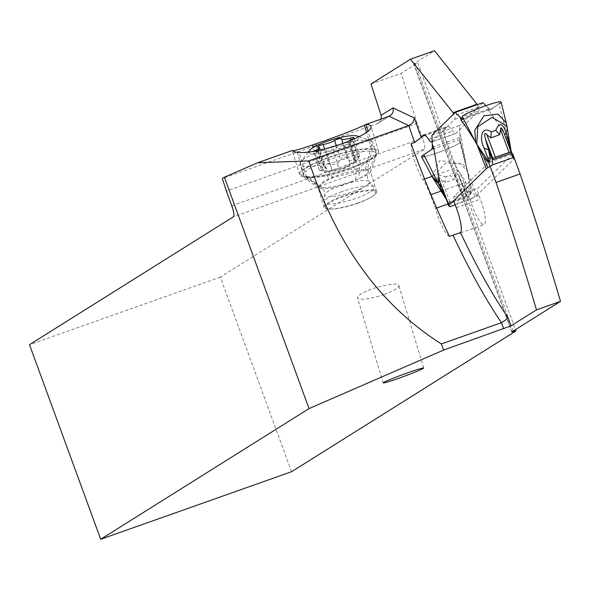<?xml version="1.0" encoding="UTF-8"?>
<svg xmlns="http://www.w3.org/2000/svg" width="590" height="590" viewBox="0 0 590 590"><rect width="100%" height="100%" fill="white"/><g stroke="black" fill="none" stroke-linecap="round" stroke-linejoin="round"><path stroke-width="0.44" stroke-dasharray="2.95 2.21" d="M511.132 151.91L511.22 153.304L507.459 142.36M511.265 152.058L511.419 153.216M506.876 135.176L502.193 130.552A38.741 8.437 70.5 0 1 504.959 135.471L506.382 138.503L506.899 135.081L511.537 154.078M511.655 154.219L511.486 153.326M506.899 135.081L506.065 131.43L504.959 135.471L513.883 159.02L476.536 195.637A13.069 1.291 159.2 0 1 474.965 196.691L470.813 185.732L466.978 169.809L461.328 137.994L460.097 139.439L459.662 141.017L460.303 141.784A20.775 2.05 -20.8 0 1 460.429 141.932A20.775 2.05 -20.8 0 1 458.209 143.835A20.775 2.05 -20.8 0 1 436.807 152.98A20.775 2.05 -20.8 0 1 421.577 156.66M507.23 127.853L506.817 133.48M513.883 159.02A13.069 1.291 159.2 0 0 514.082 158.644A13.069 1.291 159.2 0 0 513.897 158.518A65.335 6.438 -20.8 0 1 512.961 157.899L511.22 153.304M511.493 153.378L506.412 138.569L506.921 135.198M455.2 204.863L470.223 199.553A65.335 6.438 -20.8 0 1 474.965 196.691M507.4 136.555L507.061 140.169M510.498 150.236L510.542 151.372M502.193 130.552C493.27 116.473 488.867 109.917 488.992 110.876L498.897 103.943L490.983 109.157L462.575 119.217M501.117 102.041A20.775 2.05 -20.8 0 1 498.897 103.943L506.065 131.43M477.59 145.457L475.953 142.714M506.552 124.298L506.441 131.924M475.695 142.175L462.368 116.872M476.831 144.13L475.223 141.364M488.992 110.876L487.642 107.314L485.954 105.647L489.287 108.84L490.983 109.157L489.287 108.84L462.988 118.147M482.915 102.653L459.566 125.545L482.915 102.653M431.917 135.331L459.566 125.545L460.097 139.439L459.566 125.545M476.89 144.24L477.694 145.627M470.813 185.732L471.351 192.738L470.37 191.536L467.656 171.889L460.097 139.439L431.696 149.491M432.057 176.572L439.867 160.465L463.593 164.477L467.177 169.684M467.022 169.994L467.361 171.284L467.118 169.618M467.877 173.342L467.612 172.096A38.741 8.467 70.5 0 1 466.159 165.879M476.536 195.637L467.361 171.284L467.988 174.079M468.932 177.553L467.634 171.779L460.561 163.659L445.177 163.401L432.441 177.236M471.351 192.738L470.112 194.685L467.752 193.336L463.563 186.551L458.703 176.351C456.306 171.83 455.06 171.189 454.964 174.434L454.079 179.404L445.258 182.531L441.261 179.286L449.838 201.935L447.98 202.451L466.152 195.998L467.228 196.352L470.223 199.553M470.37 191.536L470.798 194.272M449.846 206.758L447.98 202.451M440.428 182.819L448.127 203.107L440.428 182.819C438.783 178.033 439.056 176.853 441.261 179.286M444.226 192.819L449.801 206.537M446.077 198.911L448.112 202.304L444.72 194.973L448.872 205.925M444.425 193.314L441.231 189.995C434.439 176.617 435.811 172.28 445.339 176.978L445.258 182.531M465.849 196.123L449.838 201.935M470.488 193.527L470.112 193.712L465.481 181.41L457.855 170.119L449.816 175.4L454.079 179.404M465.481 181.41L463.563 186.551M445.339 176.978L449.816 175.4M447.677 201.603L448.23 202.436M441.231 189.995L447.722 201.64M467.656 171.889L460.429 141.932M446.674 199.922L447.522 201.175M445.863 198.432L447.471 200.512M468.829 190.305L467.752 193.336M470.112 193.712L470.112 194.685M291.556 471.727L220.343 277.138L424.232 149.248A10.45 2.279 -109.5 0 0 422.617 138.2L417.233 123.494L226.39 191.042M381.258 119.003L378.352 123.133L377.121 123.73L222.342 178.512M370.985 84.009L401.038 73.374L417.831 62.835L515.461 329.633M417.233 123.494L401.038 73.374M220.343 277.138L29.5 344.685M373.382 148.946L371.464 148.776A38.549 7.958 -16.8 0 0 320.798 160.451L317.56 161.815A38.549 7.958 -16.8 0 0 299.528 174.655A38.549 7.958 -16.8 0 0 304.632 176.897L306.549 177.074A38.549 7.958 -16.8 0 0 357.216 165.392L360.453 164.035A38.549 7.958 -16.8 0 0 378.492 151.195A38.549 7.958 -16.8 0 0 373.382 148.946L368.042 131.246M307.626 176.617L305.709 176.447A37.244 7.685 163.2 0 1 301.497 175.245A37.244 7.685 163.2 0 1 318.202 161.874L321.439 160.51A37.244 7.685 163.2 0 1 370.387 149.226L372.305 149.403A37.244 7.685 163.2 0 1 377.172 152.773A37.244 7.685 163.2 0 1 359.812 163.976L356.581 165.333A37.244 7.685 163.2 0 1 307.626 176.617L322.118 188.299L318.342 188.092L318.748 186.632L321.852 183.955L329.353 179.124L337.038 176.535L365.38 169.256L367.341 169.271L370.498 171.27L370.269 172.568L367.474 174.92L351.419 181.853C339.575 187.008 329.81 189.154 322.118 188.299M432.204 141.519L454.861 119.305A3.267 0.715 -109.5 0 0 454.271 115.721L453.636 114.04M477.332 104.629L478.313 107.21A3.267 0.715 70.5 0 1 478.903 110.795L455.886 133.362A13.069 2.847 70.5 0 1 455.642 133.524A13.069 2.847 70.5 0 1 452.729 131.01A23.519 5.133 -109.5 0 0 447.493 126.481A23.519 5.133 -109.5 0 0 447.043 126.761L445.708 128.082A23.519 5.133 -109.5 0 0 449.978 153.909A23.519 5.133 -109.5 0 0 456.645 167.663A26.137 5.701 70.5 0 1 464.057 182.959L469.19 196.5A22.87 4.986 -109.5 0 0 472.487 206.817A22.87 4.986 -109.5 0 0 484.021 224.539A22.87 4.986 -109.5 0 0 480.304 199.155L478.94 195.563A6.534 1.423 70.5 0 1 477.752 188.387L512.784 154.042M449.374 236.391A22.87 4.986 70.5 0 1 438.827 218.728A22.87 4.986 70.5 0 1 435.531 208.41L430.398 194.87A26.137 5.701 -109.5 0 0 422.986 179.581A23.519 5.133 70.5 0 1 416.319 165.82A23.519 5.133 70.5 0 1 411.127 143.709M511.796 332L413.671 63.867A10.45 0.494 159.9 0 1 413.87 63.676L434.513 50.725M511.869 154.366L488.741 162.552L453.71 196.898A6.534 1.423 -109.5 0 0 453.821 200.585M469.19 196.5L448.009 204M436.63 208.027L435.531 208.41M413.671 63.867A10.45 0.494 159.9 0 0 415.294 63.558L417.831 62.835M355.623 179.795L356.338 169.013L350.047 169.227L356.522 166.247L365.424 162.759L359.568 167.656L358.853 178.431M356.338 169.013L359.568 167.656M350.047 169.227A37.893 7.817 163.2 0 1 304.447 176.469A37.893 7.817 163.2 0 1 303.474 175.319A37.893 7.817 163.2 0 1 329.463 159.514A37.893 7.817 163.2 0 1 376.037 153.422A37.893 7.817 163.2 0 1 375.86 154.927A37.893 7.817 163.2 0 1 365.424 162.759M346.721 158.209A37.893 7.817 -16.8 0 0 372.71 142.411A37.893 7.817 -16.8 0 0 370.741 140.789A37.893 7.817 -16.8 0 0 326.145 148.496A37.893 7.817 -16.8 0 0 300.9 161.859A37.893 7.817 -16.8 0 0 300.155 164.3A37.893 7.817 -16.8 0 0 346.721 158.209M308.776 152.058A26.137 5.391 -16.8 0 0 340.946 148.134A26.137 5.391 -16.8 0 0 358.661 136.843M348.483 141.29A8.798 1.814 -16.8 0 0 348.174 142.013A8.798 1.814 -16.8 0 0 349.42 142.529A3.813 0.789 163.2 0 1 349.966 142.758A3.813 0.789 163.2 0 1 347.348 144.344A3.813 0.789 163.2 0 1 344.545 145.081A8.798 1.814 -16.8 0 0 338.085 146.785A8.798 1.814 -16.8 0 0 333.04 149.159A3.813 0.789 163.2 0 1 330.85 150.184A3.813 0.789 163.2 0 1 326.159 150.797A3.813 0.789 163.2 0 1 326.159 150.767A8.798 1.814 -16.8 0 0 326.145 150.686A8.798 1.814 -16.8 0 0 317.464 151.409A3.813 0.789 163.2 0 1 313.703 151.726A3.813 0.789 163.2 0 1 313.961 151.291M318.268 147.043L324.19 166.653L323.549 165.989L323.401 165.266L324.493 164.168L329.065 164.094C334.434 165.141 338.269 163.784 340.57 160.023L342.451 157.972L343.977 157.272L346.197 157.198L347.451 158.415C348.69 161.35 351.588 161.136 356.146 157.766L359.391 156.07L358.152 158.717L355.335 162.139L352.953 162.936L345.674 167.42L340.814 168.777L336.462 168.77L330.732 171.203L326.639 171.306A43.49 43.49 0 0 0 354.56 162.862L348.174 142.013M324.19 166.653L325.82 168.445L325.26 169.618L319.382 170.23L326.639 171.306M349.42 142.529L355.335 162.139L354.56 162.862M341.89 191.625A26.137 5.391 -16.8 0 0 323.925 202.06A26.137 5.391 -16.8 0 0 323.969 202.525A26.137 5.391 -16.8 0 0 356.087 198.321A26.137 5.391 -16.8 0 0 374.008 187.428A26.137 5.391 -16.8 0 0 373.795 187.023A26.137 5.391 -16.8 0 0 341.89 191.625M357.592 203.307A26.137 5.391 163.2 0 1 331.005 209.103A26.137 5.391 163.2 0 1 325.474 207.503A26.137 5.391 163.2 0 1 343.395 196.61A26.137 5.391 163.2 0 1 375.513 192.406A26.137 5.391 163.2 0 1 371.788 196.794A26.137 5.391 163.2 0 1 357.592 203.307M357.806 203.026A27.442 5.664 -16.8 0 0 372.718 196.19A27.442 5.664 -16.8 0 0 376.627 191.588A27.442 5.664 -16.8 0 0 342.908 195.998A27.442 5.664 -16.8 0 0 324.087 207.437A27.442 5.664 -16.8 0 0 329.891 209.111A27.442 5.664 -16.8 0 0 357.806 203.026M384.016 294.44A21.564 4.447 163.2 0 1 357.525 297.906A21.564 4.447 163.2 0 1 372.312 288.916A21.564 4.447 163.2 0 1 398.803 285.449A21.564 4.447 163.2 0 1 384.016 294.44M424.719 156.571A20.775 2.05 159.2 0 0 458.209 143.835A20.775 2.05 159.2 0 0 460.303 141.784M487.642 107.314L489.287 108.84M511.08 151.925L507.577 142.684M513.897 158.518L512.268 154.226M511.147 151.269L509.745 147.566M511.641 154.093L511.419 152.943M476.816 144.1L477.148 144.816M459.979 134.431L461.328 137.994M432.396 147.205L460.193 137.367M467.228 196.352L463.334 186.064M448.216 203.285L467.376 196.5M463.548 197.082L454.964 174.434M466.152 195.998L458.703 176.351M424.232 149.248L233.382 216.796M231.774 205.748L422.617 138.2M377.121 123.73L389.039 116.252M297.198 152.257L304.632 176.897M317.56 161.815L313.246 147.507M371.464 148.776L366.515 132.381M316.373 145.782L320.798 160.451M360.453 164.035L353.019 139.388M445.708 128.082L425.088 135.376M422.986 179.581L424.586 179.013M431.969 176.403L456.645 167.663M423.974 134.926L447.043 126.761M428.687 139.513L452.729 131.01M455.886 133.362L432.219 141.74M454.861 119.305L478.903 110.795M413.87 63.676L511.995 331.809M478.94 195.563L454.897 204.074M456.254 207.665L480.304 199.155M430.398 194.87L430.966 194.663M441.062 191.094L464.057 182.959M453.71 196.898L477.752 188.387M478.313 107.21L454.271 115.721M513.182 331.064L415.294 63.558M306.549 177.074L299.115 152.427M349.781 140.745L357.216 165.392M356.522 166.247L356.581 165.333M372.305 149.403L367.341 169.271M359.753 164.883L359.812 163.976M324.53 149.049L329.065 164.094M315.62 150.996L321.373 170.075M317.464 151.409L323.379 171.019M332.074 170.385L326.159 150.797L332.074 170.37M333.04 149.159L338.955 168.762M344.545 145.081L350.46 164.691M352.237 139.107L358.152 158.717M350.726 139.8L356.146 157.766M347.51 158.644L342.923 143.429L347.451 158.415M336.256 145.715L340.57 160.023M359.391 156.07A43.49 41.484 115.3 0 1 341.035 168.607A43.49 41.484 -64.7 0 1 319.382 170.23M350.88 181.853A25.119 5.185 163.2 0 1 320.658 186.654A25.119 5.185 163.2 0 1 337.237 175.414A25.119 5.185 163.2 0 1 367.99 172.376A25.119 5.185 163.2 0 1 350.88 181.853M353.403 191.544A23.408 4.831 -16.8 0 0 369.266 181.418A23.408 4.831 -16.8 0 0 340.695 185.54A23.408 4.831 -16.8 0 0 324.596 194.892A23.408 4.831 -16.8 0 0 353.403 191.544M305.709 176.447L320.311 188.217M318.202 161.874L329.353 179.124M332.583 177.767L321.439 160.51M365.38 169.256L370.387 149.226M511.442 153.142L511.353 152.537M514.082 158.644L512.385 154.182M511.036 150.612L507.717 141.866M462.929 117.432L476.794 144.056M459.662 141.017L467.059 170.127M466.085 196.02L447.891 202.458M442.205 187.65L447.95 202.798M448.127 202.333L446.224 199.295M468.217 175.304L468.003 174.168M462.435 119.32L490.725 109.305M299.528 174.655L292.279 150.634M378.492 151.195L371.051 126.548M423.45 134.985L447.493 126.481M432.219 141.814L455.642 133.524M460.628 232.821L484.021 224.539M390.27 115.655L378.382 123.118M370.468 172.155L377.172 152.773M376.037 153.422L372.71 142.411M303.474 175.319L300.155 164.3M308.238 152.124L300.9 161.859M359.03 136.659L370.741 140.789M323.563 166.151L317.73 146.814M325.82 168.445L320.267 150.052M319.301 170.304L313.703 151.726M332.104 170.451L326.145 150.686M355.8 162.088L349.966 142.758M359.598 156.424L353.993 137.846M347.444 158.363L341.529 138.775M323.925 202.06L324.596 194.892C325.267 192.62 323.954 189.877 320.658 186.654L304.447 176.469M373.795 187.023L369.266 181.418C367.452 179.898 367.024 176.882 367.99 172.376L375.86 154.927M325.474 207.503L323.969 202.525M375.513 192.406L374.008 187.428M371.788 196.794L372.718 196.19M331.005 209.103L329.891 209.111M324.087 207.437L318.18 187.863M318.342 188.085L301.497 175.245M376.627 191.588L370.498 171.262M383.161 382.895L357.525 297.906M423.723 368.027L398.803 285.449"/><path stroke-width="0.89" d="M507.031 126.216L492.141 117.358L477.789 126.636L476.757 144.122L487.48 159.912L489.648 161.822L488.963 162.243L487.672 161.808L483.652 156.8L477.31 145.258A38.741 8.459 -109.5 0 0 474.544 140.339L475.223 141.364M487.48 159.912L487.672 161.808M489.022 161.144L484.021 148.038L488.623 149.978L490.261 158.555L489.648 161.822M511.132 151.91L508.278 139.454C503.926 123.494 499.76 120.448 495.777 130.331L491.3 131.909C481.175 125.176 479.25 138.584 484.021 148.038M511.169 151.527L511.419 152.943M507.046 126.282L507.23 127.853M478.955 148.282L477.59 145.457M478.446 146.807L479.788 149.823M491.3 131.909L490.814 137.868L499.634 134.741L500.519 129.771L509.104 152.419L510.962 151.896L511.537 153.201L492.377 159.986L492.82 158.408L495.401 157.265L486.816 134.623C484.582 132.226 484.095 133.606 485.371 138.761L488.623 149.978M492.377 159.986L492.547 164.89A65.335 6.438 -20.8 0 1 487.805 167.752A13.069 1.291 159.2 0 0 486.234 168.806L448.887 205.423A13.069 1.291 159.2 0 0 448.688 205.799A13.069 1.291 159.2 0 0 448.872 205.925A65.335 6.438 -20.8 0 1 449.801 206.537A65.335 6.438 -20.8 0 1 449.846 206.758L455.2 204.863M511.088 151.94L503.646 132.285C501.633 127.396 500.586 126.555 500.519 129.771M509.104 152.419L495.401 157.265M490.814 137.868L486.816 134.623M507.459 142.36L503.646 132.285M512.961 157.899A65.335 6.438 -20.8 0 1 512.924 157.685L511.537 153.201M492.547 164.89L512.924 157.685M510.593 149.351L510.498 150.236M508.278 139.454L507.761 143.215M495.777 130.331L499.634 134.741M487.628 157.478L490.261 158.555M476.757 144.122L475.724 142.308L474.766 130.375L483.889 115.81L498.012 114.113L506.109 122.786L506.545 124.276M498.897 103.943A20.775 2.05 159.2 0 0 500.991 101.886A20.775 2.05 159.2 0 0 479.434 108.051A20.775 2.05 159.2 0 0 462.368 116.872A20.775 2.05 -20.8 0 1 462.265 116.768A20.775 2.05 -20.8 0 1 480.076 107.8A20.775 2.05 -20.8 0 1 500.991 101.886A20.775 2.05 -20.8 0 1 501.117 102.041L506.508 124.129M462.575 119.217L461.491 118.678L462.575 119.217L463.025 118.207L461.343 120.662C463.15 122.639 467.546 129.195 474.537 140.339M462.988 118.147L461.491 118.678L455.266 112.439L482.915 102.653L485.954 105.647L482.915 102.653M431.917 135.331L455.266 112.439L431.917 135.331L432.396 147.205L431.917 135.331M446.077 198.911L438.628 183.822L438.51 175.665L433.68 147.78L431.696 149.491L432.396 147.205L431.696 149.491L423.775 154.713L431.696 149.491M438.51 175.665A38.741 8.437 -109.5 0 0 439.963 181.882L448.688 205.799M477.635 145.524L478.925 148.223M476.248 143.267L475.953 142.714M444.72 194.973L442.33 189.021M432.441 177.236L438.569 183.719L441.018 185.385M438.569 183.719L441.04 185.459M436.748 180.363L436.829 181.078L432.064 176.58L421.577 156.66A20.775 2.05 -20.8 0 1 423.775 154.713L436.748 180.363L439.963 181.882L448.887 205.423M449.654 206.301L449.846 206.758M439.218 185.275L441.659 187.207M437.596 182.524L436.829 181.078M226.39 191.042L231.774 205.748A10.45 2.279 70.5 0 1 233.382 216.796L29.5 344.685L100.706 539.275L309.042 408.59L224.377 177.236L222.342 178.512L226.39 191.042M453.636 114.04L453.113 112.675L410.47 59.236L370.985 84.009L381.103 115.338L381.258 119.003M515.461 329.633L515.948 330.968L291.556 471.727L100.706 539.275M515.948 330.968L513.411 331.691A10.45 0.494 -20.1 0 1 511.796 332A10.45 0.494 -20.1 0 1 511.995 331.809L560.5 301.379L536.457 309.89A718.694 156.763 -109.5 0 0 496.02 182.458L488.741 162.552M309.042 408.59L443.599 350.069L510.955 325.887L536.457 309.89M399.224 378.109C413.76 372.843 421.931 369.488 423.723 368.027C422.875 367.769 417.528 369.362 407.661 372.814C393.117 378.072 384.953 381.435 383.161 382.895C384.009 383.153 389.356 381.56 399.224 378.109M443.599 350.069L441.357 343.933C380.152 305.148 335.976 244.135 308.843 160.9L257.705 162.737L292.323 150.487A38.549 7.958 163.2 0 0 297.198 152.257L299.115 152.427A38.549 7.958 163.2 0 0 349.781 140.745L353.019 139.388A38.549 7.958 163.2 0 0 371.051 126.548A38.549 7.958 163.2 0 0 366.22 124.328L389.039 116.252L408.73 125.552L308.843 160.9M224.377 177.236L257.705 162.737M292.544 150.752C294.476 150.745 301.129 148.835 312.494 145.015L324.294 140.958C342.053 134.609 355.409 129.358 364.362 125.22L366.22 124.328M453.821 200.585A6.534 1.423 -109.5 0 0 454.897 204.074L456.254 207.665A22.87 4.986 70.5 0 1 460.539 232.637L449.374 236.391A270.493 59 -109.5 0 1 411.99 146.084A270.493 59 -109.5 0 1 411.127 143.709L414.726 142.433A270.493 59 -109.5 0 1 408.73 125.552L411.791 123.664L413.199 121.99L414.379 118.007A263.959 57.577 -109.5 0 0 421.186 137.345A23.519 5.133 70.5 0 1 421.658 136.585L423 135.272A23.519 5.133 70.5 0 1 423.45 134.985A23.519 5.133 70.5 0 1 428.687 139.513A13.069 2.847 -109.5 0 0 431.6 142.028A13.069 2.847 -109.5 0 0 431.843 141.873L432.204 141.519M414.379 118.007L392.97 107.896L393.309 110.404L392.704 112.86L391.251 114.895L389.039 116.252M414.726 142.433L421.186 137.345M410.47 59.236L434.513 50.725L477.332 104.629M511.869 154.366L512.784 154.042L520.07 173.947A718.694 156.763 70.5 0 1 560.5 301.379M520.07 173.947L496.02 182.458M448.009 204L436.63 208.027M441.357 343.933L501.463 322.664L506.397 319.522L507.71 317.014A263.959 57.577 -109.5 0 1 460.539 232.637M453.113 112.675L477.163 104.165M358.661 136.843A26.137 5.391 -16.8 0 0 357.511 136.12A26.137 5.391 -16.8 0 0 326.749 141.438A26.137 5.391 -16.8 0 0 309.344 150.649A26.137 5.391 -16.8 0 0 308.776 152.058M313.961 151.291A3.813 0.789 163.2 0 1 315.458 150.465A8.798 1.814 -16.8 0 0 319.514 147.559A8.798 1.814 -16.8 0 0 318.268 147.043A3.813 0.789 163.2 0 1 317.73 146.814A3.813 0.789 163.2 0 1 320.348 145.228A3.813 0.789 163.2 0 1 323.15 144.484A8.798 1.814 -16.8 0 0 329.611 142.787A8.798 1.814 -16.8 0 0 334.655 140.413A3.813 0.789 163.2 0 1 336.846 139.388A3.813 0.789 163.2 0 1 341.529 138.775A3.813 0.789 163.2 0 1 341.536 138.805A8.798 1.814 -16.8 0 0 341.551 138.879A8.798 1.814 -16.8 0 0 350.231 138.156A3.813 0.789 163.2 0 1 353.993 137.846A3.813 0.789 163.2 0 1 352.237 139.107A8.798 1.814 -16.8 0 0 348.483 141.29M461.491 118.678L455.266 112.439M423.775 154.713A20.775 2.05 159.2 0 0 424.719 156.571M488.69 162.213L488.402 161.1M488.675 161.402L488.963 162.243M487.805 167.752L483.652 156.8M492.37 159.735L488.468 149.44M510.962 151.896L493.093 158.223M492.82 158.408L485.371 138.761M512.268 154.226L511.147 151.269M459.994 117.1L461.343 120.662M433.68 147.78L432.33 144.218M476.816 144.1L486.234 168.806M313.246 147.507L312.494 145.015M366.515 132.381L364.362 125.22M315.805 143.901L316.373 145.782M368.042 131.246L365.992 124.438M392.97 107.896L381.103 115.338M425.088 135.376L421.658 136.585M424.586 179.013L431.969 176.403M423 135.272L423.974 134.926M432.219 141.74L431.843 141.873M510.955 325.887L507.71 317.014M452.973 235.115A270.493 59 -109.5 0 0 501.463 322.664L503.705 328.792M430.966 194.663L441.062 191.094M513.411 331.691L513.182 331.064M323.15 144.484L324.53 149.049M315.458 150.465L315.62 150.996M350.231 138.156L350.726 139.8M341.581 138.952L342.93 143.429L341.551 138.879M334.655 140.413L336.256 145.715M511.456 153.135L506.965 126.297M511.324 152.412L505.586 137.271M512.385 154.182L511.036 150.612M476.366 143.473L462.265 116.768M506.958 126.231L506.53 124.225M446.224 199.295L432.057 176.55M431.6 142.028L432.219 141.814M459.367 233.271L460.628 232.821M309.344 150.649L308.238 152.124M357.511 136.12L359.03 136.659M320.267 150.052L319.514 147.559"/></g></svg>
